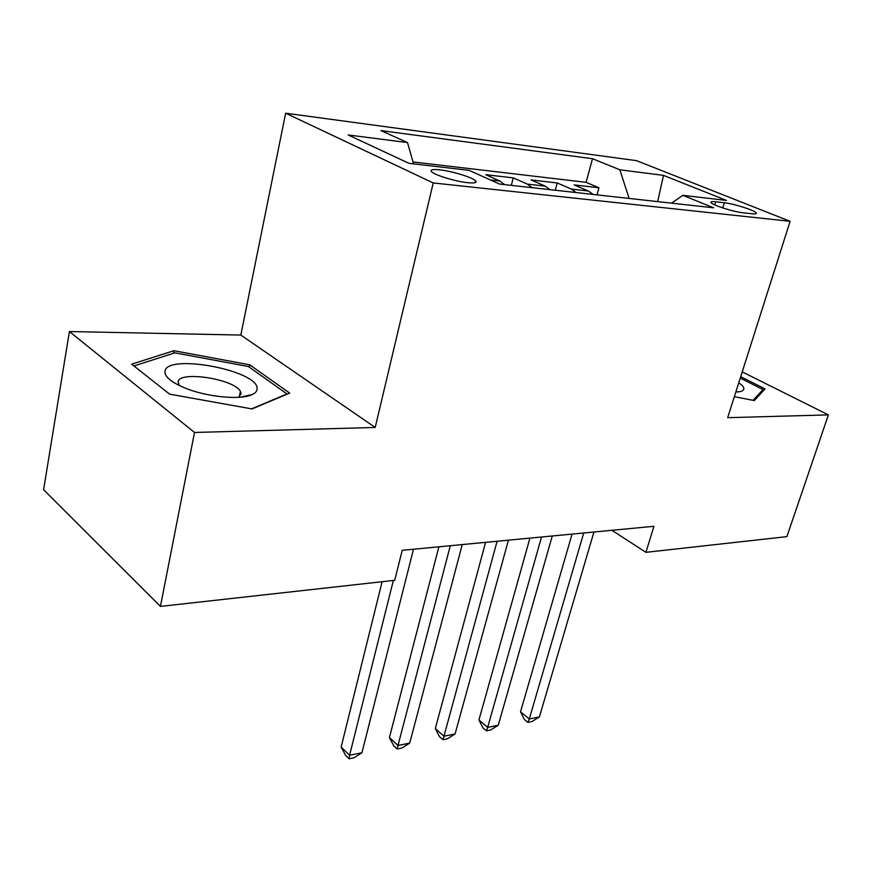 <?xml version="1.0" encoding="UTF-8"?>
<svg xmlns="http://www.w3.org/2000/svg" width="872" height="872" viewBox="0 0 872 872"><rect width="100%" height="100%" fill="white"/><g stroke="black" fill="none" stroke-linecap="round" stroke-linejoin="round"><path stroke-width="1.31" d="M467.697 182.695C474.499 183.349 477.158 182.76 475.676 180.907C472.951 177.55 452.121 171.141 439.793 169.844C432.697 169.103 429.94 169.702 431.52 171.653C434.311 175 455.522 181.485 467.697 182.695M69.411 331.534L194.511 432.468L375.2 427.454L240.825 335.066L69.411 331.534L43.6 489.715L160.437 606.4L394.7 580.316L402.232 550.308L653.967 526.285L645.923 552.336L786.882 536.64L828.4 414.887L742.225 371.886M240.825 335.066L285.645 113.197L636.538 160.655L790.108 221.314L433.231 182.946L285.645 113.197M593.145 194.445L588.371 191.001L574.147 184.908L598.944 187.774L596.993 194.87M576.163 192.559L571.4 189.093L557.197 182.957L555.268 190.238M557.197 182.957L531.103 179.937L545.273 186.139L550.025 189.66M504.583 184.613L499.841 181.016L485.759 174.705L513.248 177.877L511.341 185.365M724.338 202.751L715.683 201.759C712.086 201.367 710.538 201.628 711.029 202.544C711.966 204.996 733.57 211.896 743.206 212.801L751.849 213.749C755.207 214.098 756.667 213.836 756.242 212.986C755.326 210.534 734.006 203.721 724.338 202.751L722.768 207.939M629.126 198.435L619.85 169.789L592.502 158.704L380.955 130.604L407.497 142.572L348.146 134.964L408.957 163.326L469.114 170.356L499.514 184.047L713.667 207.819L682.852 195.328L671.571 203.154M619.85 169.789L663.494 175.381L726.485 200.429L682.852 195.328M598.944 187.774L586.104 182.335L413.023 161.941M513.248 177.877L527.386 184.123L532.138 187.676M194.511 432.468L160.437 606.4M375.2 427.454L433.231 182.946M790.108 221.314L727.662 417.677L828.4 414.887M611.904 530.307L645.923 552.336M586.104 182.335L592.502 158.704M407.497 142.572L413.579 163.86M657.673 201.606L663.494 175.381M734.344 396.673L754.302 400.575L765.027 388.901L740.699 376.682M169.615 394.144L252.03 408.935L289.668 393.087L249.784 364.834L173.931 350.708L131.661 364.169L169.615 394.144M173.452 353.28L173.931 350.708M249.305 367.167L249.784 364.834M572.054 534.1L520.519 711.814L529.282 718.986L583.717 532.988M539.387 716.948L531.92 721.569L527.876 722.387L529.282 718.986L539.387 716.948L593.941 532.018M527.876 722.387L524.388 719.52L520.519 711.814M735.804 392.073L740.688 391.495C745.473 389.969 744.841 387.037 738.78 382.699M740.252 378.088L763.022 389.555L753.07 400.335M762.259 391.91L763.022 389.555M257.087 388.487C257.992 370.219 165.604 353.007 164.95 371.636C164.775 376.682 170.977 381.947 183.556 387.43C205.487 396.923 240.901 400.433 252.248 394.526C255.605 392.934 257.218 390.918 257.087 388.487M238.601 397.316L241.141 393.621L240.41 391.408C234.361 378.862 177.888 370.306 178.15 382.187L179.392 385.555M133.939 365.968L174.825 352.844L248.389 366.513L286.986 393.948L251.572 408.859M529.914 538.122L478.946 719.978L487.666 727.379L541.523 537.021M498.261 725.242L490.674 729.962L486.445 730.823L487.666 727.379L498.261 725.242L552.27 535.997M486.445 730.823L482.968 727.869L478.946 719.978M485.584 542.351L435.302 728.556L443.946 736.208L497.105 541.25M455.086 733.952L447.391 738.78L442.932 739.685L443.946 736.208L455.086 733.952L508.431 540.171M442.932 739.685L439.488 736.622L435.302 728.556M438.878 546.809L389.424 737.581L397.992 745.473L450.301 545.719M409.698 743.118L401.883 748.045L397.207 748.994L397.992 745.473L409.698 743.118L462.236 544.586M397.207 748.994L393.784 745.833L389.424 737.581M382.11 581.722L341.137 747.064L349.596 755.239L393.359 580.469M361.935 752.754L353.988 757.801L349.062 758.803L349.596 755.239L361.935 752.754L413.492 549.229M349.062 758.803L345.694 755.523L341.137 747.064M571.4 189.093L588.371 191.001M490.435 179.959L499.841 181.016M527.386 184.123L545.273 186.139M714.746 204.887L715.683 201.759M475.251 182.63L475.676 180.907M756.035 213.651L756.242 212.986M738.083 391.942L740.688 391.495M239.288 396.869L240.41 391.408M240.367 397.196L252.248 394.526"/></g></svg>

